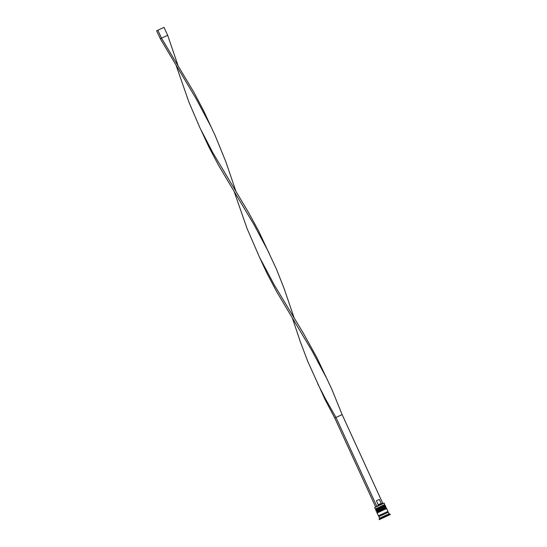 <?xml version="1.0" encoding="UTF-8"?>
<svg xmlns="http://www.w3.org/2000/svg" width="547" height="547" viewBox="0 0 547 547"><rect width="100%" height="100%" fill="white"/><g stroke="black" fill="none" stroke-linecap="round" stroke-linejoin="round"><path stroke-width="0.82" d="M375.632 506.878L383.926 503.076L382.866 503.555L342.135 414.605L334.764 418.024L325.027 399.515L307.797 361.471L300.378 341.896L292.549 318.621M383.03 503.691L374.64 507.541L375.297 508.97L384.814 504.587L384.158 503.158L383.03 503.691M385.259 505.544L384.562 505.284L375.987 509.223L375.803 510.077L385.327 505.702L375.734 509.92M386.353 507.924L385.656 507.664L377.013 511.65L376.904 512.464L386.421 508.081L376.828 512.3M377.088 511.609L376.391 511.349L385.915 506.966L385.546 506.173L376.418 510.365M387.844 511.466L387.666 512.026L388.322 512.204L389.054 513.797L379.529 518.173L379.249 519.65L390.353 514.542L390.209 514.221L379.098 519.335M385.074 506.392L376.5 510.337M378.613 512.238L377.594 512.717M386.244 508.731L377.512 512.751M386.64 508.56L387.96 511.411L381.56 514.378L378.435 515.794L377.122 512.936M388.322 512.204L378.927 516.518M379.085 499.527L376.398 500.778L379.085 499.527M379.358 499.411L381.184 503.377L380.657 503.623L378.223 504.744L376.398 500.778M381.184 503.377L382.339 503.808L381.628 504.143L378.052 505.79L378.223 504.744M382.332 503.801L382.866 503.555M376.999 506.276L378.052 505.79M385.15 506.351L385.546 506.173M376.849 506.344L335.974 417.47L325.636 399.235L317.657 383.659M375.639 506.898L334.764 418.024M342.135 414.605L331.632 388.808L316.754 357.362L303.216 332.966L274.293 284.987L259.504 257.227L247.066 228.55L234.389 192.182M294.156 317.916L283.975 288.166L276.269 268.741L258.601 230.923L248.577 212.564L235.996 191.477L225.822 161.727L215.32 135.929L203.58 110.699L193.857 92.197L161.502 38.146L167.662 35.288L177.843 65.038M210.868 126.398L196.175 98.795L160.292 38.7L161.502 38.146L157.857 30.215L164.011 27.35L167.662 35.288M327.181 379.276L312.487 351.673L276.604 291.578L266.868 273.076L259.504 257.22M235.996 191.477L212.687 152.476L199.881 127.718L188.913 102.111L176.237 65.736M269.021 252.837L254.328 225.234L218.451 165.139L208.715 146.63L201.351 130.781M164.011 27.35L156.647 30.769L160.292 38.7M156.647 30.769L157.857 30.215M377.006 508.744L383.543 505.763M375.803 510.077C375.064 511.486 379.556 508.772 384.056 506.871L377.519 509.859M378.1 511.124L384.637 508.142M387.132 512.765L378.914 516.532L379.092 515.971L378.545 515.746M384.056 506.871C385.163 506.577 385.587 506.18 385.327 505.702M386.421 508.081C386.681 508.566 386.257 508.956 385.15 509.257C380.65 511.151 376.158 513.865 376.904 512.464M379.994 516.026L378.907 516.532M388.213 512.259L387.023 512.792M375.987 509.223L375.297 508.97M376.021 510.556L376.391 511.349M378.797 516.587L379.529 518.173M389.054 513.797L390.209 514.221M385.656 507.664L385.915 506.966M384.562 505.284L384.814 504.587"/></g></svg>
